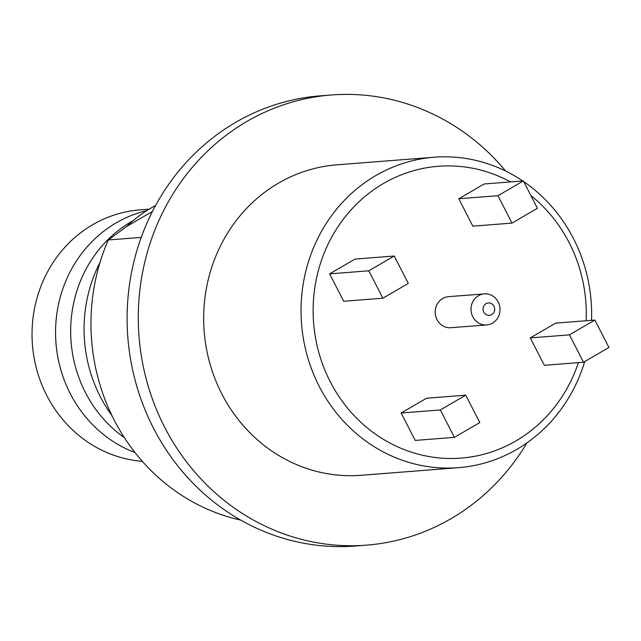 <?xml version="1.0" encoding="UTF-8"?>
<svg xmlns="http://www.w3.org/2000/svg" width="641" height="641" viewBox="0 0 641 641"><rect width="100%" height="100%" fill="white"/><g stroke="black" fill="none" stroke-linecap="round" stroke-linejoin="round"><path stroke-width="0.96" d="M505.717 171.107A225.768 210.585 85.5 0 0 331.389 94.98A225.768 210.585 85.5 0 0 164.665 427.251A225.768 210.585 -94.5 0 0 366.548 545.138L355.354 546.02A225.768 210.585 -94.5 0 1 153.471 428.124A225.768 210.585 85.5 0 1 320.196 95.862L331.389 94.98M526.942 442.875A225.768 210.585 -94.5 0 1 366.548 545.138M584.704 361.564A155.699 145.227 -94.5 0 1 458.467 467.682L361.091 475.293A155.699 145.227 -94.5 0 1 221.858 393.983A155.699 145.227 -94.5 0 1 336.837 164.833L434.213 157.229A155.699 145.227 -94.5 0 1 522.744 180.962M141.228 237.394L108.305 239.966A198.518 185.169 85.5 0 0 240.663 520.075M152.438 211.482L126.421 226.618L108.305 239.966M111.999 415.68A139.353 129.979 -94.5 0 1 100.333 396.755A139.353 129.979 85.5 0 1 100.028 262.393M155.571 205.537A139.353 129.979 85.5 0 0 126.67 226.473M124.386 437.683A126.117 117.632 -94.5 0 1 85.397 392.484A126.117 117.632 85.5 0 1 133.184 220.616M146.765 210.649A126.117 117.632 85.5 0 0 70.286 393.662A126.117 117.632 -94.5 0 0 135.027 452.57M142.342 461.352A126.117 117.632 -94.5 0 1 46.777 395.505A126.117 117.632 85.5 0 1 139.914 209.887L149.153 209.166M523.729 181.635A155.699 145.227 -94.5 0 1 573.447 238.532A155.699 145.227 -94.5 0 1 591.523 320.332M458.467 467.682A155.699 145.227 -94.5 0 1 319.234 386.379A155.699 145.227 -94.5 0 1 434.213 157.229M530.828 195.449A146.356 136.517 -94.5 0 1 569.176 242.707A146.356 136.517 -94.5 0 1 586.122 320.756M578.398 362.646A146.356 136.517 -94.5 0 1 460.919 458.123A146.356 136.517 -94.5 0 1 330.219 381.683A146.356 136.517 -94.5 0 1 351.02 209.919A146.356 136.517 -94.5 0 1 510.524 181.916M523.36 180.914L484.179 183.975L458.764 198.758L472.842 226.153L512.015 223.092L537.438 208.309L523.36 180.914L497.937 195.705L512.015 223.092M594.872 320.067L555.699 323.128L530.275 337.919L544.353 365.306L583.526 362.245L608.95 347.462L594.872 320.067L569.448 334.858L583.526 362.245M394.215 256.023L355.042 259.084L329.618 273.867L343.696 301.262L382.877 298.201L408.293 283.418L394.215 256.023L368.799 270.806L382.877 298.201M465.735 395.176L426.561 398.237L401.138 413.02L415.216 440.415L454.389 437.354L479.813 422.571L465.735 395.176L440.311 409.96L454.389 437.354M484.3 293.874L448.484 296.671A15.568 14.527 85.5 0 0 442.659 298.498A15.568 14.527 85.5 0 0 435.792 316.55A15.568 14.527 85.5 0 0 450.911 327.719L486.727 324.923A15.568 14.527 85.5 0 0 492.552 323.096A15.568 14.527 85.5 0 0 499.419 305.036A15.568 14.527 85.5 0 0 484.3 293.874A15.568 14.527 85.5 0 0 478.474 295.701A15.568 14.527 85.5 0 0 471.616 313.753A15.568 14.527 85.5 0 0 486.727 324.923M458.764 198.758L497.937 195.705M486.054 303.658A6.226 5.809 85.5 0 0 483.787 312.095A6.226 5.809 85.5 0 0 491.687 314.611A6.226 5.809 85.5 0 0 493.955 306.182A6.226 5.809 85.5 0 0 486.054 303.658M530.275 337.919L569.448 334.858M329.618 273.867L368.799 270.806M401.138 413.02L440.311 409.96"/></g></svg>

